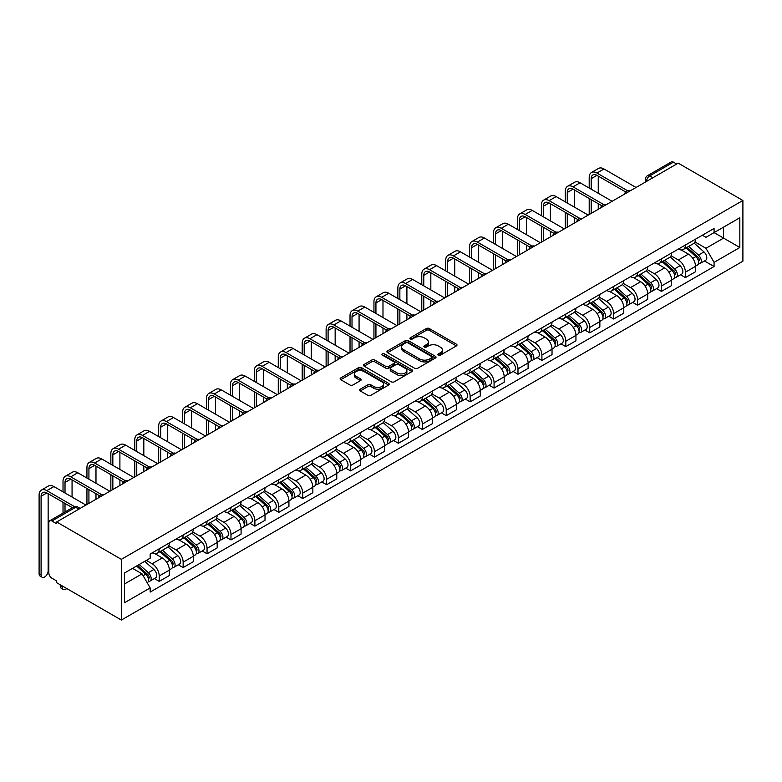 <?xml version="1.0" encoding="UTF-8"?>
<svg xmlns="http://www.w3.org/2000/svg" width="782" height="782" viewBox="0 0 782 782"><rect width="100%" height="100%" fill="white"/><g stroke="black" fill="none" stroke-linecap="round" stroke-linejoin="round"><path stroke-width="1.17" d="M438.301 355.155A1.486 0.86 0 0 0 440.413 355.155L456.395 345.918A2.131 1.232 0 0 0 457.02 345.048A2.131 1.232 0 0 0 456.395 344.178L429.308 328.538A2.131 1.232 0 0 0 426.298 328.538L410.315 337.775A1.486 0.86 0 0 0 409.876 338.381A1.486 0.86 0 0 0 410.315 338.987A1.486 0.86 0 0 0 412.417 338.987L414.489 337.795A6.813 3.93 0 0 1 424.118 337.795L426.376 339.095A6.813 3.93 0 0 1 428.37 341.881A6.813 3.93 0 0 1 426.376 344.657L424.303 345.849A1.486 0.86 0 0 0 423.873 346.465A1.486 0.86 0 0 0 424.303 347.071A1.486 0.86 0 0 0 426.415 347.071L428.487 345.879A6.813 3.93 0 0 1 438.115 345.879L440.374 347.179A6.813 3.93 0 0 1 442.368 349.955A6.813 3.93 0 0 1 440.374 352.741L438.301 353.933A1.486 0.86 0 0 0 437.871 354.539A1.486 0.86 0 0 0 438.301 355.155L438.301 353.933M360.238 389.192A2.131 1.232 0 0 0 359.612 390.052A2.131 1.232 0 0 0 360.238 390.922L367.833 395.311A2.131 1.232 0 0 0 370.844 395.311L388.605 385.057A2.131 1.232 0 0 0 389.231 384.197A2.131 1.232 0 0 0 388.605 383.327L361.519 367.687A2.131 1.232 0 0 0 358.508 367.687L340.747 377.941A2.131 1.232 0 0 0 340.121 378.801A2.131 1.232 0 0 0 340.747 379.671L349.925 384.979A2.131 1.232 0 0 0 352.936 384.979L360.541 380.59A2.131 1.232 0 0 0 361.157 379.72A2.131 1.232 0 0 0 360.541 378.85L355.986 376.22A5.689 3.284 0 0 1 354.314 373.894A5.689 3.284 0 0 1 357.833 370.863A5.689 3.284 0 0 1 364.041 371.567L381.87 381.87A5.689 3.284 0 0 1 383.532 384.197A5.689 3.284 0 0 1 380.023 387.227A5.689 3.284 0 0 1 373.816 386.513L370.844 384.803A2.131 1.232 0 0 0 367.833 384.803L360.238 389.192L360.238 390.922M121.357 559.335L56.656 521.975L678.199 163.135L742.9 200.485L121.357 559.335L121.357 620.058L742.9 261.208L742.9 200.485M414.636 368.293A2.131 1.232 0 0 0 417.647 368.293L435.408 358.039A2.131 1.232 0 0 0 436.033 357.169A2.131 1.232 0 0 0 435.408 356.299L408.321 340.659A2.131 1.232 0 0 0 405.311 340.659L387.549 350.913A2.131 1.232 0 0 0 386.924 351.783A2.131 1.232 0 0 0 387.549 352.653L414.636 368.293M382.955 355.468A1.486 0.86 0 0 1 384.461 355.683L384.461 353.914L412.006 369.808A2.131 1.232 0 0 1 412.632 370.678A2.131 1.232 0 0 1 412.006 371.548L394.245 381.802A2.131 1.232 0 0 1 391.235 381.802L364.148 366.162L371.753 361.812L371.753 360.043L364.148 364.422A2.131 1.232 0 0 0 363.522 365.292A2.131 1.232 0 0 0 364.148 366.162L364.148 364.422M371.753 361.812A2.131 1.232 0 0 1 374.754 361.812L374.754 360.043A2.131 1.232 0 0 0 371.753 360.043M374.754 360.043L385.741 366.377A2.131 1.232 0 0 0 388.752 366.377L393.796 363.474A2.131 1.232 0 0 0 394.421 362.604A2.131 1.232 0 0 0 393.796 361.734L382.359 355.126A1.486 0.86 0 0 1 381.919 354.52A1.486 0.86 0 0 1 382.838 353.728A1.486 0.86 0 0 1 384.461 353.914M56.656 521.975L56.656 523.745L51.905 521.008A4.34 2.502 -120 0 0 49.735 520.792A4.34 2.502 -120 0 0 48.836 522.777L48.836 572.874A4.34 2.502 -120 0 0 51.905 578.191L56.656 580.928L56.656 582.698L121.357 620.058M652.902 177.739L649.686 175.882A4.34 2.502 60 0 0 647.516 175.667L671.279 161.942A4.34 2.502 60 0 1 673.449 162.157L649.686 175.882A4.34 2.502 120 0 0 646.616 181.189L646.616 181.365M676.665 164.015L673.449 162.157M685.403 245.01A9.97 5.757 60 0 1 683.341 249.487L693.458 243.642A9.97 5.757 -120 0 0 695.521 239.165M671.044 255.753L678.356 259.966A9.97 5.757 60 0 1 685.403 272.185L695.521 266.339A9.97 5.757 -120 0 0 688.473 254.13L681.23 249.947M695.521 266.339L695.521 271.745L685.403 277.581L680.555 274.785M683.341 249.487A9.97 5.757 60 0 1 678.434 249.038M685.403 272.185L685.403 277.581M661.484 258.822A9.97 5.757 60 0 1 659.422 263.299L669.539 257.454A9.97 5.757 -120 0 0 671.611 252.977M656.636 288.597L661.484 291.393L671.611 285.547L671.611 280.152A9.97 5.757 -120 0 0 664.553 267.933L657.31 263.759M659.422 263.299A9.97 5.757 60 0 1 654.514 262.85M647.125 269.555L654.436 273.778A9.97 5.757 60 0 1 661.484 285.997L661.484 291.393M637.574 272.625A9.97 5.757 60 0 1 635.502 277.102L645.629 271.266A9.97 5.757 -120 0 0 647.692 266.789M632.716 302.399L637.574 305.205L647.692 299.359L647.692 293.964A9.97 5.757 -120 0 0 640.634 281.745L633.391 277.561M635.502 277.102A9.97 5.757 60 0 1 630.595 276.652M623.215 283.367L630.517 287.59A9.97 5.757 60 0 1 637.574 299.799L637.574 305.205M613.655 286.437A9.97 5.757 60 0 1 611.592 290.914L621.71 285.068A9.97 5.757 -120 0 0 623.772 280.591M608.807 316.211L613.655 319.007L623.772 313.171L623.772 307.766A9.97 5.757 -120 0 0 616.724 295.557L609.481 291.373M611.592 290.914A9.97 5.757 60 0 1 606.676 290.464M599.295 297.18L606.597 301.393A9.97 5.757 60 0 1 613.655 313.611L613.655 319.007M589.736 300.249A9.97 5.757 60 0 1 587.673 304.726L597.79 298.88A9.97 5.757 -120 0 0 599.853 294.403M584.887 330.014L589.736 332.819L599.853 326.974L599.853 321.578A9.97 5.757 -120 0 0 592.805 309.359L585.562 305.185M587.673 304.726A9.97 5.757 60 0 1 582.756 304.276M575.376 310.982L582.688 315.205A9.97 5.757 60 0 1 589.736 327.423L589.736 332.819M565.816 314.051A9.97 5.757 60 0 1 563.754 318.528L573.871 312.692A9.97 5.757 -120 0 0 575.933 308.216M560.968 343.826L565.816 346.631L575.943 340.786L575.943 335.39A9.97 5.757 -120 0 0 568.885 323.171L561.642 318.988M563.754 318.528A9.97 5.757 60 0 1 558.847 318.078M551.457 324.794L558.768 329.017A9.97 5.757 60 0 1 565.816 341.226L565.816 346.631M541.897 327.863A9.97 5.757 60 0 1 539.834 332.34L549.951 326.495A9.97 5.757 -120 0 0 552.024 322.018M537.048 357.638L541.906 360.434L552.024 354.598L552.024 349.192A9.97 5.757 -120 0 0 544.966 336.983L537.723 332.8M539.834 332.34A9.97 5.757 60 0 1 534.927 331.891M527.537 338.606L534.849 342.819A9.97 5.757 60 0 1 541.906 355.038L541.906 360.434M517.987 341.675A9.97 5.757 60 0 1 515.915 346.152L526.042 340.307A9.97 5.757 -120 0 0 528.104 335.83M513.129 371.44L517.987 374.246L528.104 368.4L528.104 363.004A9.97 5.757 -120 0 0 521.047 350.786L513.803 346.602M515.915 346.152A9.97 5.757 60 0 1 511.008 345.703M503.628 352.408L510.929 356.631A9.97 5.757 60 0 1 517.987 368.85L517.987 374.246M494.068 355.478A9.97 5.757 60 0 1 492.005 359.955L502.122 354.119A9.97 5.757 -120 0 0 504.185 349.642M489.219 385.252L494.068 388.058L504.185 382.212L504.185 376.816A9.97 5.757 -120 0 0 497.137 364.598L489.894 360.414M492.005 359.955A9.97 5.757 60 0 1 487.088 359.505M479.708 366.22L487.01 370.443A9.97 5.757 60 0 1 494.068 382.652L494.068 388.058M470.148 369.29A9.97 5.757 60 0 1 468.086 373.767L478.203 367.921A9.97 5.757 -120 0 0 480.265 363.444M465.3 399.064L470.148 401.86L480.265 396.024L480.265 390.619A9.97 5.757 -120 0 0 473.218 378.41L465.974 374.226M468.086 373.767A9.97 5.757 60 0 1 463.179 373.317M455.789 380.032L463.1 384.245A9.97 5.757 60 0 1 470.148 396.464L470.148 401.86M446.229 383.092A9.97 5.757 60 0 1 444.166 387.569L454.283 381.733A9.97 5.757 -120 0 0 456.356 377.256M441.38 412.867L446.229 415.672L456.356 409.827L456.356 404.431A9.97 5.757 -120 0 0 449.298 392.212L442.055 388.028M444.166 387.569A9.97 5.757 60 0 1 439.259 387.119M431.869 393.835L439.181 398.058A9.97 5.757 60 0 1 446.229 410.267L446.229 415.672M422.319 396.904A9.97 5.757 60 0 1 420.247 401.381L430.364 395.536A9.97 5.757 -120 0 0 432.436 391.059M417.461 426.679L422.319 429.484L432.436 423.639L432.436 418.233A9.97 5.757 -120 0 0 425.379 406.024L418.135 401.84M420.247 401.381A9.97 5.757 60 0 1 415.34 400.931M407.95 407.647L415.262 411.86A9.97 5.757 60 0 1 422.319 424.079L422.319 429.484M398.4 410.716A9.97 5.757 60 0 1 396.327 415.193L406.454 409.348A9.97 5.757 -120 0 0 408.517 404.871M393.542 440.491L398.4 443.286L408.517 437.451L408.517 432.045A9.97 5.757 -120 0 0 401.459 419.826L394.226 415.653M396.327 415.193A9.97 5.757 60 0 1 391.42 414.743M384.04 421.449L391.342 425.672A9.97 5.757 60 0 1 398.4 437.891L398.4 443.286M374.48 424.518A9.97 5.757 60 0 1 372.418 428.995L382.535 423.16A9.97 5.757 -120 0 0 384.597 418.683M369.632 454.293L374.48 457.099L384.597 451.253L384.597 445.857A9.97 5.757 -120 0 0 377.55 433.639L370.306 429.455M372.418 428.995A9.97 5.757 60 0 1 367.501 428.546M360.121 435.261L367.423 439.484A9.97 5.757 60 0 1 374.48 451.693L374.48 457.099M350.561 438.331A9.97 5.757 60 0 1 348.498 442.808L358.615 436.962A9.97 5.757 -120 0 0 360.678 432.485M345.712 468.105L350.561 470.901L360.678 465.065L360.678 459.66A9.97 5.757 -120 0 0 353.63 447.451L346.387 443.267M348.498 442.808A9.97 5.757 60 0 1 343.591 442.358M336.201 449.073L343.513 453.286A9.97 5.757 60 0 1 350.561 465.505L350.561 470.901M326.641 452.143A9.97 5.757 60 0 1 324.579 456.62L334.696 450.774A9.97 5.757 -120 0 0 336.768 446.297M321.793 481.917L326.641 484.713L336.768 478.867L336.768 473.472A9.97 5.757 -120 0 0 329.711 461.253L322.467 457.079M324.579 456.62A9.97 5.757 60 0 1 319.672 456.17M312.282 462.876L319.594 467.098A9.97 5.757 60 0 1 326.641 479.317L326.641 484.713M302.732 465.945A9.97 5.757 60 0 1 300.659 470.422L310.777 464.586A9.97 5.757 -120 0 0 312.849 460.109M297.874 495.72L302.732 498.525L312.849 492.68L312.849 487.284A9.97 5.757 -120 0 0 305.791 475.065L298.548 470.881M300.659 470.422A9.97 5.757 60 0 1 295.752 469.972M288.363 476.688L295.674 480.91A9.97 5.757 60 0 1 302.732 493.119L302.732 498.525M278.812 479.757A9.97 5.757 60 0 1 276.74 484.234L286.867 478.389A9.97 5.757 -120 0 0 288.929 473.912M273.954 509.532L278.812 512.327L288.929 506.492L288.929 501.086A9.97 5.757 -120 0 0 281.882 488.877L274.638 484.693M276.74 484.234A9.97 5.757 60 0 1 271.833 483.784M264.453 490.5L271.755 494.713A9.97 5.757 60 0 1 278.812 506.932L278.812 512.327M254.893 493.569A9.97 5.757 60 0 1 252.83 498.046L262.947 492.201A9.97 5.757 -120 0 0 265.01 487.724M250.045 523.334L254.893 526.139L265.01 520.294L265.01 514.898A9.97 5.757 -120 0 0 257.962 502.679L250.719 498.505M252.83 498.046A9.97 5.757 60 0 1 247.914 497.596M240.533 504.302L247.845 508.525A9.97 5.757 60 0 1 254.893 520.744L254.893 526.139M230.973 507.371A9.97 5.757 60 0 1 228.911 511.848L239.028 506.013A9.97 5.757 -120 0 0 241.091 501.536M226.125 537.146L230.973 539.951L241.091 534.106L241.091 528.71A9.97 5.757 -120 0 0 234.043 516.491L226.8 512.308M228.911 511.848A9.97 5.757 60 0 1 224.004 511.399M216.614 518.114L223.926 522.337A9.97 5.757 60 0 1 230.973 534.546L230.973 539.951M207.054 521.183A9.97 5.757 60 0 1 204.992 525.66L215.109 519.815A9.97 5.757 -120 0 0 217.181 515.338M202.206 550.958L207.054 553.754L217.181 547.918L217.181 542.513A9.97 5.757 -120 0 0 210.123 530.304L202.88 526.12M204.992 525.66A9.97 5.757 60 0 1 200.084 525.211M192.695 531.926L200.006 536.139A9.97 5.757 60 0 1 207.054 548.358L207.054 553.754M183.144 534.996A9.97 5.757 60 0 1 181.072 539.472L191.199 533.627A9.97 5.757 -120 0 0 193.262 529.15M178.286 564.76L183.144 567.566L193.262 561.72L193.262 556.325A9.97 5.757 -120 0 0 186.204 544.106L178.961 539.922M181.072 539.472A9.97 5.757 60 0 1 176.165 539.023M168.775 545.728L176.087 549.951A9.97 5.757 60 0 1 183.144 562.17L183.144 567.566M159.225 548.798A9.97 5.757 60 0 1 157.162 553.275L167.28 547.439A9.97 5.757 -120 0 0 169.342 542.962M154.377 578.572L159.225 581.378L169.342 575.532L169.342 570.137A9.97 5.757 -120 0 0 162.294 557.918L155.051 553.734M157.162 553.275A9.97 5.757 60 0 1 152.246 552.825M146.342 560.391L152.167 563.763A9.97 5.757 60 0 1 159.225 575.972L159.225 581.378M702.344 235.226L705.951 237.308L739.831 217.748L723.585 227.132L723.585 238.109L705.951 248.285L694.963 241.941M124.416 584.027L142.05 573.851L150.173 587.927L124.416 602.795L124.416 573.05L150.173 558.182L150.173 554.018L714.074 228.461L714.074 232.616L739.831 247.493L714.074 262.361L705.951 248.285M739.831 217.748L739.831 247.493M150.173 587.927L150.173 592.082L714.074 266.525L714.074 262.361M142.05 573.851L132.549 568.358M704.474 260.973L714.074 266.525M438.898 355.36L440.374 354.51A6.813 3.93 0 0 0 442.368 351.734L442.368 349.955M428.37 341.881L428.37 343.65A6.813 3.93 0 0 1 426.376 346.426L424.9 347.276M456.395 344.178L456.395 345.918L429.308 330.317A2.131 1.232 0 0 0 426.298 330.317L410.912 339.202M435.378 358.058L408.321 342.438A2.131 1.232 0 0 0 405.311 342.438L387.579 352.672M431.644 357.775A1.486 0.86 0 0 0 432.084 357.169A1.486 0.86 0 0 0 431.644 356.563L407.862 342.839A1.486 0.86 0 0 0 405.76 342.839L403.58 344.09A6.813 3.93 0 0 0 401.586 346.876A6.813 3.93 0 0 0 403.58 349.652L419.826 359.036A6.813 3.93 0 0 0 429.465 359.036L431.644 357.775L431.644 359.554A1.486 0.86 0 0 0 432.084 358.938L432.084 357.169M401.586 346.876L401.586 348.645A6.813 3.93 0 0 0 403.58 351.421L403.58 349.652M431.644 359.554L429.465 360.805A6.813 3.93 0 0 1 419.826 360.805L403.58 351.421M374.754 361.812L385.741 368.146A2.131 1.232 0 0 0 388.752 368.146L393.796 365.243A2.131 1.232 0 0 0 394.421 364.373L394.421 362.604M384.461 355.683L411.977 371.567M397.148 372.965A5.689 3.284 0 0 0 403.346 373.679A5.689 3.284 0 0 0 406.865 370.639A5.689 3.284 0 0 0 405.193 368.312L398.908 364.686A2.131 1.232 0 0 0 395.907 364.686L390.863 367.599A2.131 1.232 0 0 0 390.238 368.469A2.131 1.232 0 0 0 390.863 369.339L397.148 372.965L397.148 374.734A5.689 3.284 0 0 0 403.346 375.448A5.689 3.284 0 0 0 406.865 372.408L406.865 370.639M390.238 368.469L390.238 370.238A2.131 1.232 0 0 0 390.863 371.108L390.863 369.339M397.148 374.734L390.863 371.108M383.532 384.197L383.532 385.966A5.689 3.284 0 0 1 380.023 388.996A5.689 3.284 0 0 1 373.816 388.283L370.844 386.572A2.131 1.232 0 0 0 367.833 386.572L360.267 390.941M354.314 373.894L354.314 375.663A5.689 3.284 0 0 0 355.986 377.989L355.986 376.22M360.512 380.599L355.986 377.989M388.576 385.076L361.519 369.456A2.131 1.232 0 0 0 358.508 369.456L340.776 379.69M686.097 247.894L695.843 256.594A5.425 3.128 60 0 1 697.544 264.971L695.521 266.144M686.352 248.129L690.946 250.778M687.085 247.327L697.925 257.004A2.6 1.505 60 0 1 698.746 261.032A2.6 1.505 60 0 1 698.502 261.12M688.707 246.389L698.453 255.088A5.425 3.128 60 0 1 700.154 263.466A5.425 3.128 60 0 1 698.512 263.642M694.142 243.124L703.966 251.902A5.425 3.128 60 0 1 705.667 260.279L700.154 263.466M591.192 189.205L591.192 178.667A8.133 4.692 60 0 1 592.873 174.943A8.133 4.692 60 0 1 596.94 175.344L625.727 191.971M636.04 187.475L603.997 168.971A10.948 6.324 -120 0 0 598.523 168.433L591.466 172.499A10.948 6.324 -120 0 0 589.198 177.514L589.198 188.051M627.711 190.808L596.94 173.047A10.948 6.324 -120 0 0 591.466 172.499M589.198 198.491L589.198 214.512M591.192 213.369L591.192 199.645M598.25 209.293L598.25 203.721M598.25 193.271L598.25 176.097M662.178 261.706L671.924 270.406A5.425 3.128 60 0 1 673.625 278.783L671.601 279.946M662.442 261.931L667.026 264.58M663.165 261.139L674.006 270.816A2.6 1.505 60 0 1 674.827 274.834A2.6 1.505 60 0 1 674.592 274.932M664.788 260.201L674.534 268.9A5.425 3.128 60 0 1 676.235 277.278A5.425 3.128 60 0 1 674.602 277.454M670.223 256.936L680.057 265.714A5.425 3.128 60 0 1 681.757 274.091L676.235 277.278M638.259 275.508L648.004 284.208A5.425 3.128 60 0 1 649.715 292.595L647.692 293.758M638.523 275.743L643.107 278.392M639.246 274.941L650.086 284.619A2.6 1.505 60 0 1 650.907 288.646A2.6 1.505 60 0 1 650.673 288.744M640.869 274.013L650.614 282.703A5.425 3.128 60 0 1 652.315 291.09A5.425 3.128 60 0 1 650.683 291.266M646.303 270.748L656.137 279.516A5.425 3.128 60 0 1 657.838 287.903L652.315 291.09M567.273 203.007L567.273 192.48A8.133 4.692 60 0 1 568.964 188.755A8.133 4.692 60 0 1 573.03 189.156L601.817 205.774M612.12 201.287L580.078 182.783A10.948 6.324 -120 0 0 574.604 182.245L567.546 186.311A10.948 6.324 -120 0 0 565.278 191.326L565.278 201.864M603.792 204.62L573.03 186.859A10.948 6.324 -120 0 0 567.546 186.311M565.278 212.303L565.278 228.324M567.273 227.171L567.273 213.457M574.33 223.105L574.33 217.523M574.33 207.083L574.33 189.909M543.363 216.819L543.363 206.282A8.133 4.692 60 0 1 545.044 202.567A8.133 4.692 60 0 1 549.111 202.968L577.898 219.586M588.201 215.089L556.158 196.595A10.948 6.324 -120 0 0 550.684 196.047L543.637 200.124A10.948 6.324 -120 0 0 541.369 205.138L541.369 215.666M579.873 218.422L549.111 200.661A10.948 6.324 -120 0 0 543.637 200.124M541.369 226.115L541.369 242.137M543.363 240.983L543.363 227.259M550.411 236.907L550.411 231.335M550.411 220.886L550.411 203.721M614.349 289.32L624.095 298.02A5.425 3.128 60 0 1 625.796 306.397L623.772 307.57M614.603 289.555L619.188 292.204M615.326 288.753L626.177 298.431A2.6 1.505 60 0 1 626.988 302.458A2.6 1.505 60 0 1 626.753 302.546M616.949 287.815L626.695 296.515A5.425 3.128 60 0 1 628.396 304.892A5.425 3.128 60 0 1 626.763 305.068M622.384 284.55L632.218 293.328A5.425 3.128 60 0 1 633.919 301.705L628.396 304.892M590.43 303.133L600.175 311.822A5.425 3.128 60 0 1 601.876 320.209L599.853 321.373M590.684 303.357L595.278 306.006M591.407 302.566L602.257 312.243A2.6 1.505 60 0 1 603.069 316.26A2.6 1.505 60 0 1 602.834 316.358M593.039 301.627L602.785 310.327A5.425 3.128 60 0 1 604.486 318.704A5.425 3.128 60 0 1 602.844 318.88M598.465 298.362L608.298 307.14A5.425 3.128 60 0 1 609.999 315.517L604.486 318.704M566.51 316.935L576.256 325.635A5.425 3.128 60 0 1 577.957 334.022L575.933 335.185M566.764 317.169L571.359 319.818M567.497 316.368L578.338 326.045A2.6 1.505 60 0 1 579.159 330.072A2.6 1.505 60 0 1 578.915 330.17M569.12 315.429L578.866 324.129A5.425 3.128 60 0 1 580.567 332.516A5.425 3.128 60 0 1 578.924 332.682M574.555 312.174L584.379 320.943A5.425 3.128 60 0 1 586.08 329.33L580.567 332.516M519.443 230.631L519.443 220.094A8.133 4.692 60 0 1 521.125 216.37A8.133 4.692 60 0 1 525.191 216.77L553.979 233.398M564.281 228.901L532.239 210.397A10.948 6.324 -120 0 0 526.765 209.859L519.717 213.926A10.948 6.324 -120 0 0 517.449 218.94L517.449 229.478M555.953 232.234L525.191 214.473A10.948 6.324 -120 0 0 519.717 213.926M517.449 239.918L517.449 255.939M519.443 254.795L519.443 241.071M526.491 250.719L526.491 245.147M526.491 234.698L526.491 217.523M495.524 244.434L495.524 233.906A8.133 4.692 60 0 1 497.205 230.182A8.133 4.692 60 0 1 501.272 230.582L530.059 247.2M540.372 242.713L508.329 224.209A10.948 6.324 -120 0 0 502.855 223.672L495.798 227.738A10.948 6.324 -120 0 0 493.53 232.753L493.53 243.28M532.043 246.047L501.272 228.285A10.948 6.324 -120 0 0 495.798 227.738M493.53 253.73L493.53 269.751M495.524 268.597L495.524 254.883M502.572 264.531L502.572 258.95M502.572 248.51L502.572 231.335M471.605 258.246L471.605 247.708A8.133 4.692 60 0 1 473.286 243.984A8.133 4.692 60 0 1 477.352 244.395L506.14 261.012M516.452 256.516L484.41 238.021A10.948 6.324 -120 0 0 478.936 237.474L471.878 241.55A10.948 6.324 -120 0 0 469.611 246.555L469.611 257.092M508.124 259.849L477.352 242.088A10.948 6.324 -120 0 0 471.878 241.55M469.611 267.542L469.611 283.563M471.605 282.41L471.605 268.685M478.662 278.333L478.662 272.762M478.662 262.312L478.662 245.147M542.591 330.747L552.336 339.447A5.425 3.128 60 0 1 554.037 347.824L552.014 348.997M542.855 330.982L547.439 333.631M543.578 330.18L554.418 339.857A2.6 1.505 60 0 1 555.24 343.885A2.6 1.505 60 0 1 555.005 343.972M545.201 329.242L554.946 337.941A5.425 3.128 60 0 1 556.647 346.318A5.425 3.128 60 0 1 555.015 346.494M550.636 325.977L560.469 334.755A5.425 3.128 60 0 1 562.17 343.132L556.647 346.318M447.685 272.048L447.685 261.52A8.133 4.692 60 0 1 449.376 257.796A8.133 4.692 60 0 1 453.443 258.197L482.23 274.824M492.533 270.328L460.49 251.824A10.948 6.324 -120 0 0 455.016 251.286L447.959 255.352A10.948 6.324 -120 0 0 445.691 260.367L445.691 270.904M484.205 273.661L453.443 255.9A10.948 6.324 -120 0 0 447.959 255.352M445.691 281.344L445.691 297.365M447.685 296.222L447.685 282.498M454.743 292.145L454.743 286.574M454.743 276.124L454.743 258.95M518.671 344.559L528.427 353.249A5.425 3.128 60 0 1 530.128 361.636L528.104 362.799M518.935 344.784L523.52 347.433M519.659 343.992L530.509 353.669A2.6 1.505 60 0 1 531.32 357.687A2.6 1.505 60 0 1 531.086 357.785M521.281 343.054L531.027 351.744A5.425 3.128 60 0 1 532.728 360.131A5.425 3.128 60 0 1 531.095 360.307M526.716 339.789L536.55 348.557A5.425 3.128 60 0 1 538.251 356.944L532.728 360.131M423.776 285.86L423.776 275.332A8.133 4.692 60 0 1 425.457 271.608A8.133 4.692 60 0 1 429.523 272.009L458.311 288.626M468.613 284.13L436.571 265.636A10.948 6.324 -120 0 0 431.097 265.088L424.049 269.164A10.948 6.324 -120 0 0 421.781 274.179L421.781 284.707M460.285 287.473L429.523 269.702A10.948 6.324 -120 0 0 424.049 269.164M421.781 295.156L421.781 311.177M423.776 310.024L423.776 296.31M430.823 305.958L430.823 300.376M430.823 289.936L430.823 272.762M494.762 358.361L504.507 367.061A5.425 3.128 60 0 1 506.208 375.448L504.185 376.611M495.016 358.596L499.6 361.245M495.739 357.794L506.589 367.472A2.6 1.505 60 0 1 507.401 371.499A2.6 1.505 60 0 1 507.166 371.587M497.362 356.856L507.107 365.556A5.425 3.128 60 0 1 508.808 373.943A5.425 3.128 60 0 1 507.176 374.109M502.797 353.601L512.63 362.369A5.425 3.128 60 0 1 514.331 370.756L508.808 373.943M399.856 299.672L399.856 289.135A8.133 4.692 60 0 1 401.537 285.41A8.133 4.692 60 0 1 405.604 285.821L434.391 302.438M444.704 297.942L412.652 279.448A10.948 6.324 -120 0 0 407.178 278.9L400.13 282.976A10.948 6.324 -120 0 0 397.862 287.981L397.862 298.519M436.376 301.275L405.604 283.514A10.948 6.324 -120 0 0 400.13 282.976M397.862 308.968L397.862 324.989M399.856 323.836L399.856 310.112M406.904 319.76L406.904 314.188M406.904 303.739L406.904 286.574M470.842 372.173L480.588 380.873A5.425 3.128 60 0 1 482.289 389.25L480.265 390.423M471.096 372.408L475.691 375.057M471.82 371.606L482.67 381.284A2.6 1.505 60 0 1 483.481 385.301A2.6 1.505 60 0 1 483.247 385.399M473.452 370.668L483.198 379.368A5.425 3.128 60 0 1 484.899 387.745A5.425 3.128 60 0 1 483.256 387.921M478.877 367.403L488.711 376.181A5.425 3.128 60 0 1 490.412 384.558L484.899 387.745M375.937 313.474L375.937 302.947A8.133 4.692 60 0 1 377.618 299.223A8.133 4.692 60 0 1 381.684 299.623L410.472 316.251M420.784 311.754L388.742 293.25A10.948 6.324 -120 0 0 383.268 292.712L376.21 296.779A10.948 6.324 -120 0 0 373.943 301.793L373.943 312.331M412.456 315.087L381.684 297.326A10.948 6.324 -120 0 0 376.21 296.779M373.943 322.771L373.943 338.792M375.937 337.638L375.937 323.924M382.985 333.572L382.985 327.99M382.985 317.551L382.985 300.376M446.923 385.985L456.668 394.675A5.425 3.128 60 0 1 458.369 403.062L456.346 404.226M447.187 386.21L451.771 388.859M447.91 385.418L458.751 395.096A2.6 1.505 60 0 1 459.572 399.113A2.6 1.505 60 0 1 459.327 399.211M449.533 384.48L459.278 393.17A5.425 3.128 60 0 1 460.979 401.557A5.425 3.128 60 0 1 459.337 401.733M454.968 381.215L464.791 389.983A5.425 3.128 60 0 1 466.502 398.37L460.979 401.557M352.017 327.287L352.017 316.749A8.133 4.692 60 0 1 353.699 313.035A8.133 4.692 60 0 1 357.765 313.435L386.552 330.053M396.865 325.556L364.823 307.062A10.948 6.324 -120 0 0 359.349 306.515L352.291 310.591A10.948 6.324 -120 0 0 350.023 315.605L350.023 326.133M388.537 328.899L357.765 311.128A10.948 6.324 -120 0 0 352.291 310.591M350.023 336.583L350.023 352.604M352.017 351.45L352.017 337.736M359.075 347.384L359.075 341.802M359.075 331.363L359.075 314.188M423.003 399.788L432.749 408.487A5.425 3.128 60 0 1 434.45 416.865L432.436 418.038M423.267 400.022L427.852 402.671M423.991 399.221L434.831 408.898A2.6 1.505 60 0 1 435.652 412.925A2.6 1.505 60 0 1 435.418 413.013M425.613 398.282L435.359 406.982A5.425 3.128 60 0 1 437.06 415.359A5.425 3.128 60 0 1 435.427 415.535M431.048 395.027L440.882 403.795A5.425 3.128 60 0 1 442.583 412.173L437.06 415.359M328.098 341.099L328.098 330.561A8.133 4.692 60 0 1 329.789 326.837A8.133 4.692 60 0 1 333.855 327.238L362.643 343.865M372.946 339.368L340.903 320.864A10.948 6.324 -120 0 0 335.429 320.327L328.381 324.403A10.948 6.324 -120 0 0 326.114 329.408L326.114 339.945M364.617 342.702L333.855 324.941A10.948 6.324 -120 0 0 328.381 324.403M326.114 350.385L326.114 366.406M328.098 365.262L328.098 351.538M335.155 361.186L335.155 355.615M335.155 345.165L335.155 327.99M399.094 413.6L408.839 422.3A5.425 3.128 60 0 1 410.54 430.677L408.517 431.85M399.348 413.825L403.932 416.474M400.071 413.033L410.921 422.71A2.6 1.505 60 0 1 411.733 426.728A2.6 1.505 60 0 1 411.498 426.825M401.694 412.094L411.44 420.794A5.425 3.128 60 0 1 413.14 429.171A5.425 3.128 60 0 1 411.508 429.347M407.129 408.83L416.962 417.608A5.425 3.128 60 0 1 418.663 425.985L413.14 429.171M304.188 354.901L304.188 344.373A8.133 4.692 60 0 1 305.87 340.649A8.133 4.692 60 0 1 309.936 341.05L338.723 357.667M349.026 353.181L316.984 334.676A10.948 6.324 -120 0 0 311.51 334.139L304.462 338.205A10.948 6.324 -120 0 0 302.194 343.22L302.194 353.757M340.698 356.514L309.936 338.753A10.948 6.324 -120 0 0 304.462 338.205M302.194 364.197L302.194 380.218M304.188 379.065L304.188 365.35M311.236 374.998L311.236 369.417M311.236 358.977L311.236 341.802M375.174 427.412L384.92 436.102A5.425 3.128 60 0 1 386.621 444.489L384.597 445.652M375.428 427.637L380.013 430.286M376.152 426.835L387.002 436.512A2.6 1.505 60 0 1 387.813 440.54A2.6 1.505 60 0 1 387.579 440.637M377.774 425.907L387.52 434.597A5.425 3.128 60 0 1 389.221 442.983A5.425 3.128 60 0 1 387.589 443.159M383.209 422.642L393.043 431.41A5.425 3.128 60 0 1 394.744 439.797L389.221 442.983M280.269 368.713L280.269 358.176A8.133 4.692 60 0 1 281.95 354.461A8.133 4.692 60 0 1 286.017 354.862L314.804 371.479M325.117 366.983L293.064 348.489A10.948 6.324 -120 0 0 287.59 347.941L280.543 352.017A10.948 6.324 -120 0 0 278.275 357.032L278.275 367.56M316.788 370.326L286.017 352.555A10.948 6.324 -120 0 0 280.543 352.017M278.275 378.009L278.275 394.03M280.269 392.877L280.269 379.153M287.317 388.801L287.317 383.229M287.317 372.779L287.317 355.615M351.255 441.214L361.001 449.914A5.425 3.128 60 0 1 362.701 458.291L360.678 459.464M351.509 441.449L356.103 444.098M352.242 440.647L363.083 450.324A2.6 1.505 60 0 1 363.904 454.352A2.6 1.505 60 0 1 363.659 454.44M353.865 439.709L363.61 448.409A5.425 3.128 60 0 1 365.311 456.786A5.425 3.128 60 0 1 363.669 456.962M359.3 436.444L369.124 445.222A5.425 3.128 60 0 1 370.824 453.599L365.311 456.786M256.349 382.525L256.349 371.988A8.133 4.692 60 0 1 258.031 368.263A8.133 4.692 60 0 1 262.097 368.664L290.884 385.291M301.197 380.795L269.155 362.291A10.948 6.324 -120 0 0 263.681 361.753L256.623 365.82A10.948 6.324 -120 0 0 254.355 370.834L254.355 381.372M292.869 384.128L262.097 366.367A10.948 6.324 -120 0 0 256.623 365.82M254.355 391.811L254.355 407.833M256.349 406.689L256.349 392.965M263.407 402.613L263.407 397.041M263.407 386.591L263.407 369.417M327.335 455.026L337.081 463.726A5.425 3.128 60 0 1 338.782 472.103L336.759 473.266M327.599 455.251L332.184 457.9M328.323 454.459L339.163 464.137A2.6 1.505 60 0 1 339.984 468.154A2.6 1.505 60 0 1 339.74 468.252M329.945 453.521L339.691 462.221A5.425 3.128 60 0 1 341.392 470.598A5.425 3.128 60 0 1 339.75 470.774M335.38 450.256L345.204 459.034A5.425 3.128 60 0 1 346.915 467.411L341.392 470.598M232.43 396.327L232.43 385.8A8.133 4.692 60 0 1 234.121 382.075A8.133 4.692 60 0 1 238.178 382.476L266.965 399.094M277.278 394.607L245.235 376.103A10.948 6.324 -120 0 0 239.761 375.565L232.704 379.632A10.948 6.324 -120 0 0 230.436 384.646L230.436 395.184M268.949 397.94L238.178 380.179A10.948 6.324 -120 0 0 232.704 379.632M230.436 405.623L230.436 421.645M232.43 420.491L232.43 406.777M239.488 416.425L239.488 410.843M239.488 400.404L239.488 383.229M303.416 468.829L313.162 477.528A5.425 3.128 60 0 1 314.863 485.915L312.849 487.078M303.68 469.063L308.264 471.712M304.403 468.262L315.244 477.939A2.6 1.505 60 0 1 316.065 481.966A2.6 1.505 60 0 1 315.83 482.064M306.026 467.333L315.772 476.023A5.425 3.128 60 0 1 317.472 484.41A5.425 3.128 60 0 1 315.84 484.586M311.461 464.068L321.294 472.836A5.425 3.128 60 0 1 322.995 481.223L317.472 484.41M208.511 410.139L208.511 399.602A8.133 4.692 60 0 1 210.202 395.887A8.133 4.692 60 0 1 214.268 396.288L243.055 412.906M253.358 408.409L221.316 389.915A10.948 6.324 -120 0 0 215.842 389.368L208.794 393.444A10.948 6.324 -120 0 0 206.526 398.458L206.526 408.986M245.03 411.743L214.268 393.981A10.948 6.324 -120 0 0 208.794 393.444M206.526 419.435L206.526 435.457M208.511 434.303L208.511 420.579M215.568 430.227L215.568 424.655M215.568 414.206L215.568 397.041M279.506 482.641L289.252 491.34A5.425 3.128 60 0 1 290.953 499.718L288.929 500.891M279.76 482.875L284.345 485.524M280.484 482.074L291.334 491.751A2.6 1.505 60 0 1 292.145 495.778A2.6 1.505 60 0 1 291.911 495.866M282.107 481.135L291.852 489.835A5.425 3.128 60 0 1 293.553 498.212A5.425 3.128 60 0 1 291.921 498.388M287.541 477.87L297.375 486.648A5.425 3.128 60 0 1 299.076 495.026L293.553 498.212M184.601 423.952L184.601 413.414A8.133 4.692 60 0 1 186.282 409.69A8.133 4.692 60 0 1 190.349 410.091L219.136 426.718M229.439 422.221L197.396 403.717A10.948 6.324 -120 0 0 191.922 403.18L184.875 407.246A10.948 6.324 -120 0 0 182.607 412.261L182.607 422.798M221.111 425.555L190.349 407.793A10.948 6.324 -120 0 0 184.875 407.246M182.607 433.238L182.607 449.259M184.601 448.115L184.601 434.391M191.649 444.039L191.649 438.467M191.649 428.018L191.649 410.843M255.587 496.453L265.333 505.143A5.425 3.128 60 0 1 267.033 513.53L265.01 514.693M255.841 496.678L260.426 499.327M256.564 495.886L267.415 505.563A2.6 1.505 60 0 1 268.226 509.581A2.6 1.505 60 0 1 267.991 509.678M258.187 494.947L267.933 503.647A5.425 3.128 60 0 1 269.643 512.024A5.425 3.128 60 0 1 268.001 512.2M263.622 491.683L273.456 500.46A5.425 3.128 60 0 1 275.156 508.838L269.643 512.024M160.681 437.754L160.681 427.226A8.133 4.692 60 0 1 162.363 423.502A8.133 4.692 60 0 1 166.429 423.903L195.217 440.52M205.529 436.033L173.487 417.529A10.948 6.324 -120 0 0 168.003 416.992L160.955 421.058A10.948 6.324 -120 0 0 158.687 426.073L158.687 436.6M197.201 439.367L166.429 421.606A10.948 6.324 -120 0 0 160.955 421.058M158.687 447.05L158.687 463.071M160.681 461.918L160.681 448.203M167.729 457.851L167.729 452.27M167.729 441.83L167.729 424.655M231.668 510.255L241.413 518.955A5.425 3.128 60 0 1 243.114 527.342L241.091 528.505M231.922 510.49L236.516 513.139M232.655 509.688L243.495 519.365A2.6 1.505 60 0 1 244.316 523.393A2.6 1.505 60 0 1 244.072 523.49M234.277 508.75L244.023 517.449A5.425 3.128 60 0 1 245.724 525.836A5.425 3.128 60 0 1 244.082 526.003M239.712 505.495L249.536 514.263A5.425 3.128 60 0 1 251.237 522.65L245.724 525.836M136.762 451.566L136.762 441.028A8.133 4.692 60 0 1 138.443 437.304A8.133 4.692 60 0 1 142.51 437.715L171.297 454.332M181.61 449.836L149.567 431.341A10.948 6.324 -120 0 0 144.093 430.794L137.036 434.87A10.948 6.324 -120 0 0 134.768 439.875L134.768 450.412M173.281 453.169L142.51 435.408A10.948 6.324 -120 0 0 137.036 434.87M134.768 460.862L134.768 476.883M136.762 475.73L136.762 462.006M143.82 471.654L143.82 466.082M143.82 455.632L143.82 438.467M207.748 524.067L217.494 532.767A5.425 3.128 60 0 1 219.195 541.144L217.171 542.317M208.012 524.302L212.596 526.951M208.735 523.5L219.576 533.177A2.6 1.505 60 0 1 220.397 537.205A2.6 1.505 60 0 1 220.162 537.293M210.358 522.562L220.104 531.261A5.425 3.128 60 0 1 221.805 539.639A5.425 3.128 60 0 1 220.162 539.815M215.793 519.297L225.627 528.075A5.425 3.128 60 0 1 227.327 536.452L221.805 539.639M112.843 465.368L112.843 454.841A8.133 4.692 60 0 1 114.534 451.116A8.133 4.692 60 0 1 118.59 451.517L147.378 468.144M157.69 463.648L125.648 445.144A10.948 6.324 -120 0 0 120.174 444.606L113.116 448.673A10.948 6.324 -120 0 0 110.849 453.687L110.849 464.225M149.362 466.981L118.59 449.22A10.948 6.324 -120 0 0 113.116 448.673M110.849 474.664L110.849 490.685M112.843 489.542L112.843 475.818M119.9 485.466L119.9 479.894M119.9 469.444L119.9 452.27M183.829 537.879L193.574 546.569A5.425 3.128 60 0 1 195.285 554.956L193.262 556.119M184.093 538.104L188.677 540.753M184.816 537.312L195.656 546.989A2.6 1.505 60 0 1 196.478 551.007A2.6 1.505 60 0 1 196.243 551.105M186.439 536.374L196.184 545.064A5.425 3.128 60 0 1 197.885 553.451A5.425 3.128 60 0 1 196.253 553.627M191.873 533.109L201.707 541.877A5.425 3.128 60 0 1 203.408 550.264L197.885 553.451M88.923 479.18L88.923 468.653A8.133 4.692 60 0 1 90.614 464.928A8.133 4.692 60 0 1 94.681 465.329L123.468 481.947M133.771 477.45L101.728 458.956A10.948 6.324 -120 0 0 96.254 458.408L89.207 462.485A10.948 6.324 -120 0 0 86.939 467.499L86.939 478.027M125.443 480.793L94.681 463.022A10.948 6.324 -120 0 0 89.207 462.485M86.939 488.476L86.939 504.498M88.923 503.344L88.923 489.63M95.981 499.278L95.981 493.696M95.981 483.256L95.981 466.082M159.919 551.681L169.665 560.381A5.425 3.128 60 0 1 171.366 568.768L169.342 569.931M160.173 551.916L164.758 554.565M160.897 551.115L171.747 560.792A2.6 1.505 60 0 1 172.558 564.819A2.6 1.505 60 0 1 172.323 564.907M162.519 550.176L172.265 558.876A5.425 3.128 60 0 1 173.966 567.263A5.425 3.128 60 0 1 172.333 567.429M167.954 546.921L177.788 555.689A5.425 3.128 60 0 1 179.489 564.076L173.966 567.263M65.014 492.992L65.014 482.455A8.133 4.692 60 0 1 66.695 478.731A8.133 4.692 60 0 1 70.761 479.141L99.549 495.759M109.851 491.262L77.809 472.768A10.948 6.324 -120 0 0 72.335 472.22L65.287 476.297A10.948 6.324 -120 0 0 63.019 481.301L63.019 491.839M101.523 494.595L70.761 476.834A10.948 6.324 -120 0 0 65.287 476.297M63.019 502.288L63.019 513.119M65.014 511.966L65.014 503.432M72.061 497.059L72.061 479.894M63.283 589.452L61.289 588.308A4.985 2.884 -60 0 1 60.253 586.021L62.247 587.174A4.985 2.884 120 0 0 63.283 589.452A4.985 2.884 120 0 0 66.724 588.514M136.596 566.021L145.745 574.193A5.425 3.128 60 0 1 147.446 582.57L147.172 582.727M136.684 565.972L140.848 568.377M137.573 565.454L147.827 574.604A2.6 1.505 60 0 1 148.639 578.621A2.6 1.505 60 0 1 148.404 578.719M139.196 564.516L148.345 572.688A5.425 3.128 60 0 1 150.056 581.065A5.425 3.128 60 0 1 148.414 581.241M144.719 561.329L153.868 569.501A5.425 3.128 60 0 1 155.569 577.878L150.056 581.065M62.247 587.174L62.247 585.933M60.253 584.78L60.253 586.021M42.13 577.243L40.136 576.09A4.985 2.884 -60 0 1 39.1 573.802L41.094 574.956A4.985 2.884 120 0 0 42.13 577.243A4.985 2.884 120 0 0 45.972 575.904A4.985 2.884 120 0 0 48.142 570.889L48.142 493.696M41.094 574.956L41.094 496.267A8.133 4.692 60 0 1 42.775 492.543A8.133 4.692 60 0 1 46.842 492.943L72.403 507.704M85.942 505.074L53.899 486.57A10.948 6.324 -120 0 0 48.416 486.033L41.368 490.099A10.948 6.324 -120 0 0 39.1 495.114L39.1 573.802M74.544 506.638L46.842 490.646A10.948 6.324 -120 0 0 41.368 490.099M646.773 181.277L646.616 181.189A4.34 2.502 0 0 1 645.346 179.42L645.346 182.098M183.144 562.17L193.262 556.325M207.054 548.358L217.181 542.513M230.973 534.546L241.091 528.71M254.893 520.744L265.01 514.898M278.812 506.932L288.929 501.086M302.732 493.119L312.849 487.284M326.641 479.317L336.768 473.472M350.561 465.505L360.678 459.66M374.48 451.693L384.597 445.857M398.4 437.891L408.517 432.045M422.319 424.079L432.436 418.233M446.229 410.267L456.356 404.431M470.148 396.464L480.265 390.619M494.068 382.652L504.185 376.816M517.987 368.85L528.104 363.004M541.906 355.038L552.024 349.192M565.816 341.226L575.943 335.39M589.736 327.423L599.853 321.578M613.655 313.611L623.772 307.766M637.574 299.799L647.692 293.964M661.484 285.997L671.611 280.152M159.225 575.972L169.342 570.137M152.167 563.763L162.294 557.918M176.087 549.951L186.204 544.106M200.006 536.139L210.123 530.304M223.926 522.337L234.043 516.491M247.845 508.525L257.962 502.679M271.755 494.713L281.882 488.877M295.674 480.91L305.791 475.065M319.594 467.098L329.711 461.253M343.513 453.286L353.63 447.451M367.423 439.484L377.55 433.639M391.342 425.672L401.459 419.826M415.262 411.86L425.379 406.024M439.181 398.058L449.298 392.212M463.1 384.245L473.218 378.41M487.01 370.443L497.137 364.598M510.929 356.631L521.047 350.786M534.849 342.819L544.966 336.983M558.768 329.017L568.885 323.171M582.688 315.205L592.805 309.359M606.597 301.393L616.724 295.557M630.517 287.59L640.634 281.745M654.436 273.778L664.553 267.933M678.356 259.966L688.473 254.13M629.793 191.082A4.34 2.502 120 0 0 627.878 192.186M605.874 204.894A4.34 2.502 120 0 0 603.958 205.998M581.955 218.696A4.34 2.502 120 0 0 580.039 219.801M558.035 232.508A4.34 2.502 120 0 0 556.119 233.613M534.116 246.32A4.34 2.502 120 0 0 532.21 247.425M510.206 260.123A4.34 2.502 120 0 0 508.29 261.227M486.287 273.935A4.34 2.502 120 0 0 484.371 275.039M462.367 287.747A4.34 2.502 120 0 0 460.451 288.851M438.448 301.549A4.34 2.502 120 0 0 436.532 302.654M414.528 315.361A4.34 2.502 120 0 0 412.622 316.466M390.619 329.163A4.34 2.502 120 0 0 388.703 330.278M366.699 342.975A4.34 2.502 120 0 0 364.783 344.08M342.78 356.788A4.34 2.502 120 0 0 340.864 357.892M318.861 370.59A4.34 2.502 120 0 0 316.945 371.694M294.951 384.402A4.34 2.502 120 0 0 293.035 385.506M271.031 398.214A4.34 2.502 120 0 0 269.116 399.319M247.112 412.016A4.34 2.502 120 0 0 245.196 413.121M223.193 425.828A4.34 2.502 120 0 0 221.277 426.933M199.273 439.64A4.34 2.502 120 0 0 197.357 440.745M175.364 453.443A4.34 2.502 120 0 0 173.448 454.547M151.444 467.255A4.34 2.502 120 0 0 149.528 468.359M127.525 481.067A4.34 2.502 120 0 0 125.609 482.171M103.605 494.869A4.34 2.502 120 0 0 101.689 495.974M78.884 509.141L75.668 507.283L51.905 521.008M80.155 508.408L77.838 507.068A4.34 2.502 120 0 0 75.668 507.283A4.34 2.502 60 0 0 73.498 507.068L49.735 520.792M440.374 354.51L440.374 352.741M424.303 347.071L424.303 345.849M426.376 346.426L426.376 344.657M410.315 338.987L410.315 337.775M426.298 330.317L426.298 328.538M429.308 330.317L429.308 328.538M387.549 352.653L387.549 350.913M405.311 342.438L405.311 340.659M408.321 342.438L408.321 340.659M435.408 358.039L435.408 356.299M419.826 360.805L419.826 359.036M429.465 360.805L429.465 359.036M385.741 368.146L385.741 366.377M388.752 368.146L388.752 366.377M393.796 365.243L393.796 363.474M412.006 371.548L412.006 369.808M367.833 386.572L367.833 384.803M370.844 386.572L370.844 384.803M373.816 388.283L373.816 386.513M360.541 380.59L360.541 378.85M340.747 379.671L340.747 377.941M358.508 369.456L358.508 367.687M361.519 369.456L361.519 367.687M388.605 385.057L388.605 383.327M695.843 256.594L692.803 258.343M699.284 259.839L698.306 260.406M703.966 251.902L698.453 255.088M596.94 173.047L603.997 168.971M591.192 178.667L596.94 175.344M671.924 270.406L668.884 272.156M675.365 273.641L674.387 274.208M680.057 265.714L674.534 268.9M648.004 284.208L644.974 285.968M651.445 287.453L650.468 288.02M656.137 279.516L650.614 282.703M573.03 186.859L580.078 182.783M567.273 192.48L573.03 189.156M549.111 200.661L556.158 196.595M543.363 206.282L549.111 202.968M624.095 298.02L621.055 299.77M627.526 301.265L626.548 301.823M632.218 293.328L626.695 296.515M600.175 311.822L597.135 313.582M603.616 315.068L602.639 315.635M608.298 307.14L602.785 310.327M576.256 325.635L573.216 327.394M579.697 328.88L578.719 329.447M584.379 320.943L578.866 324.129M525.191 214.473L532.239 210.397M519.443 220.094L525.191 216.77M501.272 228.285L508.329 224.209M495.524 233.906L501.272 230.582M477.352 242.088L484.41 238.021M471.605 247.708L477.352 244.395M552.336 339.447L549.296 341.196M555.777 342.692L554.8 343.249M560.469 334.755L554.946 337.941M453.443 255.9L460.49 251.824M447.685 261.52L453.443 258.197M528.427 353.249L525.387 355.008M531.858 356.494L530.88 357.061M536.55 348.557L531.027 351.744M429.523 269.702L436.571 265.636M423.776 275.332L429.523 272.009M504.507 367.061L501.467 368.821M507.938 370.306L506.961 370.873M512.63 362.369L507.107 365.556M405.604 283.514L412.652 279.448M399.856 289.135L405.604 285.821M480.588 380.873L477.548 382.623M484.029 384.118L483.051 384.676M488.711 376.181L483.198 379.368M381.684 297.326L388.742 293.25M375.937 302.947L381.684 299.623M456.668 394.675L453.628 396.435M460.109 397.921L459.132 398.488M464.791 389.983L459.278 393.17M357.765 311.128L364.823 307.062M352.017 316.749L357.765 313.435M432.749 408.487L429.709 410.237M436.19 411.733L435.212 412.3M440.882 403.795L435.359 406.982M333.855 324.941L340.903 320.864M328.098 330.561L333.855 327.238M408.839 422.3L405.799 424.049M412.27 425.545L411.293 426.102M416.962 417.608L411.44 420.794M309.936 338.753L316.984 334.676M304.188 344.373L309.936 341.05M384.92 436.102L381.88 437.861M388.351 439.347L387.383 439.914M393.043 431.41L387.52 434.597M286.017 352.555L293.064 348.489M280.269 358.176L286.017 354.862M361.001 449.914L357.961 451.664M364.441 453.159L363.464 453.726M369.124 445.222L363.61 448.409M262.097 366.367L269.155 362.291M256.349 371.988L262.097 368.664M337.081 463.726L334.041 465.476M340.522 466.962L339.544 467.528M345.204 459.034L339.691 462.221M238.178 380.179L245.235 376.103M232.43 385.8L238.178 382.476M313.162 477.528L310.131 479.288M316.602 480.774L315.625 481.341M321.294 472.836L315.772 476.023M214.268 393.981L221.316 389.915M208.511 399.602L214.268 396.288M289.252 491.34L286.212 493.09M292.683 494.586L291.706 495.143M297.375 486.648L291.852 489.835M190.349 407.793L197.396 403.717M184.601 413.414L190.349 410.091M265.333 505.143L262.293 506.902M268.764 508.388L267.796 508.955M273.456 500.46L267.933 503.647M166.429 421.606L173.487 417.529M160.681 427.226L166.429 423.903M241.413 518.955L238.373 520.714M244.854 522.2L243.876 522.767M249.536 514.263L244.023 517.449M142.51 435.408L149.567 431.341M136.762 441.028L142.51 437.715M217.494 532.767L214.454 534.517M220.935 536.012L219.957 536.569M225.627 528.075L220.104 531.261M118.59 449.22L125.648 445.144M112.843 454.841L118.59 451.517M193.574 546.569L190.544 548.329M197.015 549.814L196.038 550.381M201.707 541.877L196.184 545.064M94.681 463.022L101.728 458.956M88.923 468.653L94.681 465.329M169.665 560.381L166.625 562.141M173.096 563.627L172.118 564.193M177.788 555.689L172.265 558.876M70.761 476.834L77.809 472.768M65.014 482.455L70.761 479.141M145.745 574.193L143.126 575.699M149.186 577.439L148.209 577.996M153.868 569.501L148.345 572.688M46.842 490.646L53.899 486.57M41.094 496.267L46.842 492.943M630.155 190.867A4.34 4.34 0 0 0 624.593 194.083M606.236 204.679A4.34 4.34 0 0 0 600.674 207.895M582.326 218.491A4.34 4.34 0 0 0 576.754 221.697M558.407 232.293A4.34 4.34 0 0 0 552.845 235.509M534.487 246.105A4.34 4.34 0 0 0 528.925 249.321M510.568 259.917A4.34 4.34 0 0 0 505.006 263.123M486.658 273.72A4.34 4.34 0 0 0 481.086 276.936M462.739 287.532A4.34 4.34 0 0 0 457.177 290.738M438.819 301.334A4.34 4.34 0 0 0 433.257 304.55M414.9 315.146A4.34 4.34 0 0 0 409.338 318.362M390.98 328.958A4.34 4.34 0 0 0 385.418 332.164M367.071 342.76A4.34 4.34 0 0 0 361.499 345.976M343.151 356.572A4.34 4.34 0 0 0 337.589 359.788M319.232 370.385A4.34 4.34 0 0 0 313.67 373.591M295.313 384.187A4.34 4.34 0 0 0 289.751 387.403M271.393 397.999A4.34 4.34 0 0 0 265.831 401.215M247.483 411.811A4.34 4.34 0 0 0 241.912 415.017M223.564 425.613A4.34 4.34 0 0 0 218.002 428.829M199.645 439.425A4.34 4.34 0 0 0 194.083 442.632M175.725 453.237A4.34 4.34 0 0 0 170.163 456.444M151.806 467.04A4.34 4.34 0 0 0 146.244 470.256M127.896 480.852A4.34 4.34 0 0 0 122.324 484.058M103.977 494.654A4.34 4.34 0 0 0 98.415 497.87M77.838 507.068A4.34 4.34 0 0 0 73.498 507.068M647.516 175.667A4.34 4.34 0 0 0 645.346 179.42"/></g></svg>
